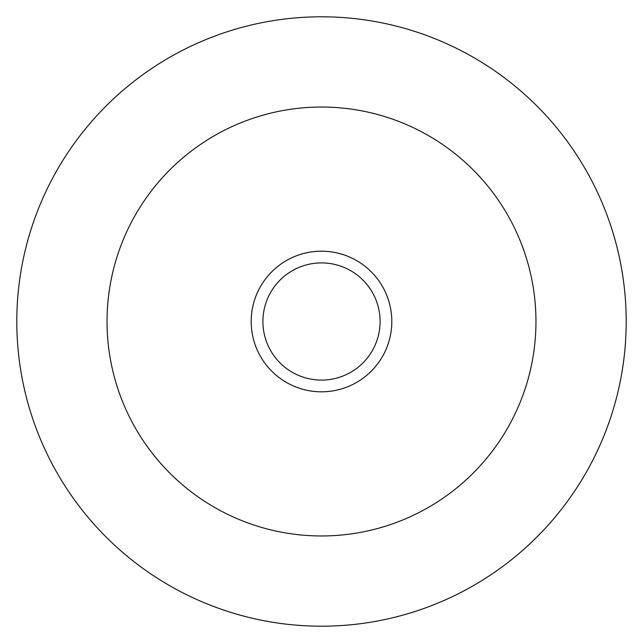 <?xml version="1.0" encoding="UTF-8"?>
<svg xmlns="http://www.w3.org/2000/svg" width="643" height="643" viewBox="0 0 643 643"><rect width="100%" height="100%" fill="white"/><g stroke="black" fill="none" stroke-linecap="round" stroke-linejoin="round"><path stroke-width="0.96" d="M321.5 262.907A58.593 58.593 0 0 1 380.093 321.5A58.593 58.593 0 0 1 321.5 380.093A58.593 58.593 0 0 1 262.907 321.5A58.593 58.593 0 0 1 321.5 262.907M417.982 129.966A214.465 214.465 0 0 1 513.034 417.982A214.465 214.465 0 0 1 225.018 513.034A214.465 214.465 0 0 1 129.966 225.018A214.465 214.465 0 0 1 417.982 129.966M184.42 593.626A304.702 304.702 0 0 1 49.374 184.42A304.702 304.702 0 0 1 458.58 49.374A304.702 304.702 0 0 1 593.626 458.58A304.702 304.702 0 0 1 184.42 593.626M251.188 321.5A70.312 70.312 0 0 0 321.5 391.812A70.312 70.312 0 0 0 391.812 321.5A70.312 70.312 0 0 0 321.5 251.188A70.312 70.312 0 0 0 251.188 321.5"/></g></svg>
